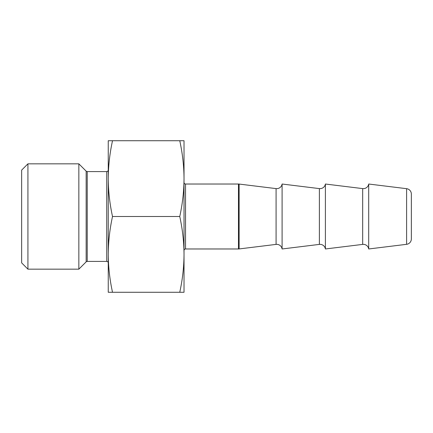 <?xml version="1.0" encoding="UTF-8"?>
<svg xmlns="http://www.w3.org/2000/svg" width="433" height="433" viewBox="0 0 433 433"><rect width="100%" height="100%" fill="white"/><g stroke="black" fill="none" stroke-linecap="round" stroke-linejoin="round"><path stroke-width="0.65" d="M406.598 188.68A5.412 5.412 0 0 1 411.35 194.049L411.35 238.951A5.412 5.412 0 0 1 406.598 244.32L406.598 188.68L368.694 184.025L368.694 248.975A5.412 5.412 0 0 0 362.681 244.396L325.394 248.975A5.412 5.412 0 0 0 319.381 244.396L282.094 248.975A5.412 5.412 0 0 0 276.081 244.396L239.124 248.937A5.412 5.412 0 0 1 238.464 248.975L238.464 184.025A5.412 5.412 0 0 1 239.124 184.063L239.124 248.937M368.694 184.025A5.412 5.412 0 0 1 362.681 188.604L325.394 184.025L325.394 248.975M325.394 184.025A5.412 5.412 0 0 1 319.381 188.604L282.094 184.025L282.094 248.975M282.094 184.025A5.412 5.412 0 0 1 276.081 188.604L239.124 184.063M238.464 184.025L185.541 184.025A1.515 1.515 0 0 1 184.025 182.51M185.541 184.025L185.541 248.975A1.515 1.515 0 0 0 184.025 250.49M87.228 171.587L87.228 261.413L106.734 261.413L106.734 171.587L87.228 171.587A1.515 1.515 0 0 1 86.156 171.143L78.849 163.836L78.849 269.164L27.928 269.164L21.65 262.885L21.65 170.115L27.928 163.836L27.928 269.164M87.228 261.413A1.515 1.515 0 0 0 86.156 261.857L78.849 269.164M106.734 261.413A1.515 1.515 0 0 1 108.25 262.928L108.25 140.725L179.76 140.725C182.52 153.352 183.944 165.985 184.025 178.613L184.025 140.725L179.76 140.725M106.734 171.587A1.515 1.515 0 0 0 108.25 170.072L108.25 178.618C108.331 191.24 109.755 203.873 112.515 216.5L179.76 216.5C182.52 229.127 183.944 241.76 184.025 254.388L184.025 178.613C183.944 191.24 182.52 203.873 179.76 216.5M411.35 194.049L411.35 238.951M27.928 163.836L78.849 163.836M185.541 248.975L238.464 248.975M406.598 244.32L368.694 248.975M179.76 292.275L184.025 292.275L184.025 254.388C183.944 267.015 182.52 279.648 179.76 292.275L108.25 292.275L108.25 254.388C108.331 267.015 109.755 279.648 112.515 292.275M112.515 140.725C109.755 153.352 108.331 165.985 108.25 178.613M112.515 216.5C109.755 229.127 108.331 241.76 108.25 254.388M86.156 261.857L86.156 171.143M276.081 244.396L276.081 188.604M319.381 244.396L319.381 188.604M362.681 244.396L362.681 188.604"/></g></svg>

